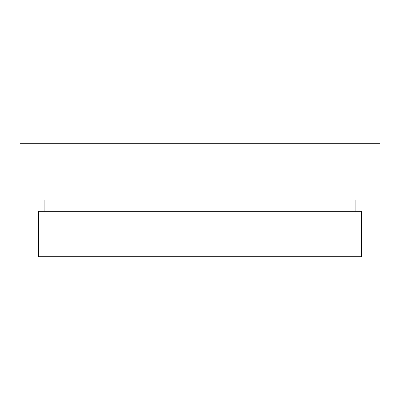 <?xml version="1.0" encoding="UTF-8"?>
<svg xmlns="http://www.w3.org/2000/svg" width="400" height="400" viewBox="0 0 400 400"><rect width="100%" height="100%" fill="white"/><g stroke="black" fill="none" stroke-linecap="round" stroke-linejoin="round"><path stroke-width="0.6" d="M200 256.695L361.575 256.695L361.575 211.34L38.425 211.34L38.425 256.695L200 256.695M200 200L380 200L380 143.305L20 143.305L20 200L200 200M355.905 211.34L355.905 200M44.095 211.34L44.095 200"/></g></svg>
